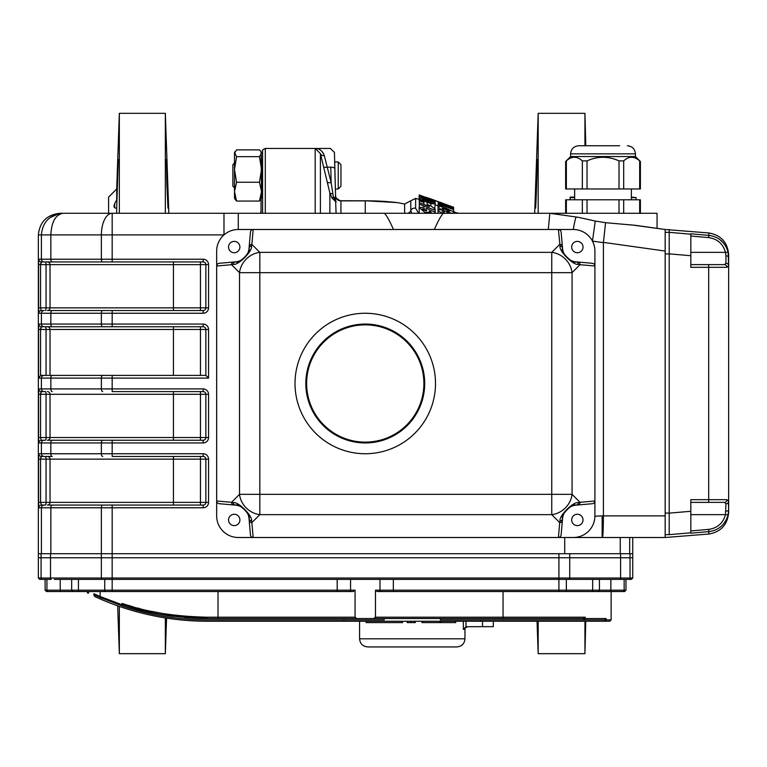 <?xml version="1.0" encoding="UTF-8"?>
<svg xmlns="http://www.w3.org/2000/svg" width="767" height="767" viewBox="0 0 767 767"><rect width="100%" height="100%" fill="white"/><g stroke="black" fill="none" stroke-linecap="round" stroke-linejoin="round"><path stroke-width="1.15" d="M411.793 213.293L410.796 210.513A5.407 5.12 0 0 1 407.939 213.293M404.631 213.293L404.631 204.051A183.716 183.716 0 0 0 398.131 202.747L394.746 202.335C386.817 201.635 383.826 201.002 365.265 200.772L365.265 200.868C381.736 201.242 392.685 201.874 398.131 202.747C392.685 201.874 381.726 201.242 365.265 200.868L340.625 200.868C337.681 200.695 335.994 198.96 335.543 195.671L335.582 196.266M334.69 161.952L338.247 161.952L338.247 188.97L335.4 188.97L334.441 152.393L330.385 148.443L315.189 148.443C319.408 148.415 322.447 150.831 324.316 155.691L331.152 182.565L330.778 167.168C330.261 142.202 330.261 142.202 330.778 167.168L327.423 167.168A4.056 1.668 166.2 0 1 323.501 166.487L320.405 153.592L315.189 148.443L265.296 148.443L265.296 213.293M338.247 161.952L340.951 164.656L340.951 186.276L338.247 188.97M108.598 213.293L108.598 197.081L116.699 188.97L119.345 113.324L119.345 213.293M116.699 213.293L116.699 208.087L114.82 207.867M116.699 200.005L118.243 159.507L116.699 208.087C113.152 208.336 113.152 205.642 116.699 200.005L116.699 188.97M114.791 203.408L114.494 207.636M117.677 605.834L119.345 653.676L119.345 606.419M166.851 183.812L166.429 159.498L167.992 208.125L166.851 183.812M166.573 618.116L165.336 653.676L165.336 617.924M165.336 213.293L165.336 113.324L119.345 113.324M236.552 182.239L234.501 169.44L236.552 156.65L234.501 152.499L234.501 191.645L236.552 182.239L259.467 182.239L261.518 191.645L261.355 198.586L259.467 201.05L236.552 201.05L234.501 191.645L234.501 198.432L236.552 201.05M261.518 192.344L262.592 151.08C261.883 150.524 262.784 149.642 265.296 148.443M234.501 163.035L232.88 164.656L232.88 186.276L234.501 187.896M404.631 204.051L410.796 200.791L410.796 210.513L410.796 200.791L415.618 198.404L415.618 208.25L418.629 213.293M535.51 208.154L537.082 159.526C537.523 158.04 535.98 209.621 535.51 208.154M233.858 262.007A2.704 2.541 85 0 0 231.557 264.701L216.668 266.005L216.668 251.116L216.668 266.005A2.876 2.704 -5 0 1 219.304 263.282L235.527 261.863C238.93 264.164 251.26 251.94 249.035 248.355L250.454 232.142A2.876 2.704 95 0 1 253.168 229.496L238.278 229.496A21.61 21.61 0 0 0 216.668 251.116L216.668 515.884L216.668 500.995L231.557 502.299A2.704 2.541 95 0 0 233.858 504.993L219.304 503.718A2.876 2.704 5 0 1 216.668 500.995L216.668 515.884A21.61 21.61 0 0 0 238.278 537.504L573.294 537.504A21.61 21.61 0 0 0 594.914 515.884L594.914 500.995A2.876 2.704 -5 0 1 592.277 503.718L576.055 505.137C572.652 502.836 560.322 515.06 562.547 518.645L561.128 534.858A2.876 2.704 95 0 1 558.405 537.504L602.143 537.504L602.143 515.884L603.399 515.884L603.399 242.65L592.46 241.106L595.278 221.049L578.03 217.253L549.814 213.293L657.051 213.293L657.051 228.365L635.316 225.306L605.585 222.698L595.278 221.049M594.914 515.884L594.914 266.005L580.025 264.701A2.704 2.541 -85 0 0 577.714 262.007L592.277 263.282A2.876 2.704 5 0 1 594.914 266.005L594.914 251.116A21.61 21.61 0 0 0 573.294 229.496A21.61 1.361 -82 0 1 576.305 217.013L578.03 217.253M534.685 213.293L538.175 113.324L538.175 213.293M538.175 621.251L538.175 653.676L584.933 653.676L584.933 621.251M584.933 145.749L584.933 113.324L538.175 113.324M585.777 621.251L584.933 653.676M365.38 200.868L378.217 201.155M379.675 201.222L381.084 201.299M382.56 201.385L384.123 201.481M396.529 202.565L397.095 202.632M419.3 203.265L419.098 195.949L427.248 199.957M419.194 213.293L419.098 207.589L424.908 212.421L429.942 212.267L429.232 211.146A2502.366 2475.157 -90 0 1 431.15 212.008L431.15 213.293M437.132 205.518L435.167 204.808M430.824 205.911L430.824 203.552L435.167 203.964L434.678 208.749M336.09 213.293L335.543 198.739A4.056 1.716 178.7 0 0 333.405 197.292L336.09 201.577M335.553 195.853L334.834 168.769C334.316 147.283 334.316 147.283 334.834 168.769L334.661 161.875M335.332 200.781A4.056 3.164 112.2 0 0 336.09 202.047L331.91 197.876L329.868 192.958L323.501 166.487M320.405 213.293L320.405 153.592A4.056 3.116 166.8 0 0 324.316 155.691L324.259 155.452M323.664 153.908L323.291 153.208M322.763 152.403L321.718 151.185M327.241 181.875A4.056 1.678 166.6 0 0 331.152 182.565L333.405 197.292L331.91 197.876M335.553 195.825L335.543 195.729C334.7 196.822 336.272 198.5 340.27 200.753A16.212 3.183 92.2 0 1 340.625 200.868M440.124 202.296L444.007 203.715L440.124 202.344M433.777 200.187L438.868 201.884M427.957 197.915L433.777 199.986M438.206 201.644L453.613 207.253L453.613 207.809L438.206 202.2L438.206 201.644M453.613 207.982L445.109 205.834A80875.721 80875.721 0 0 1 453.613 208.96L453.613 209.602A60024.385 60024.385 20.2 0 0 438.206 203.926L438.206 203.313A1187.469 1062.18 -90 0 1 446.662 205.882A122644.767 122644.767 0 0 0 438.206 202.776L438.206 202.354A188889.186 188889.186 0 0 1 453.613 207.982L453.613 207.809M453.613 208.96L453.613 208.403M453.613 212.104L453.613 209.602M438.206 204.214A54965.454 54965.454 0 0 1 442.751 205.892L442.751 206.62A42701.565 42701.565 20.3 0 0 438.206 204.942L438.206 203.926M438.206 203.313L438.206 202.776M438.206 206.333L438.206 204.942M445.963 209.659L445.963 209.132L441.965 208.221L442.684 209.084L443.537 209.401L443.537 208.749A26248.916 26248.916 0 0 1 447.094 210.081L447.094 211.826A19442.99 19442.99 0 0 0 440.795 209.449L440.795 209.832M447.094 213.293L447.094 211.826M438.015 213.293L438.015 206.707L440.795 209.449M453.805 213.293L453.057 211.548L445.915 208.154C441.217 206.342 438.58 205.863 438.015 206.707M449.069 213.293L449.069 212.517L452.031 213.293M453.412 213.293L453.805 212.66M449.069 212.517A187.618 34.132 -90 0 0 448.283 211.04L448.283 213.293M445.963 209.132L449.855 211.136L448.283 211.04M444.333 212.91L444.333 212.334A186.228 26.241 90 0 0 443.709 210.772C440.095 209.391 438.197 209.209 438.015 210.235L441.706 213.293M442.099 211.874L444.333 212.334M444.266 212.89L442.099 211.625M419.3 194.962L435.167 201.002L419.3 194.962M427.248 204.559L427.248 202.306C422.377 200.57 419.664 199.123 419.098 197.991L421.591 198.049L427.2 199.938C431.965 201.596 434.63 202.939 435.167 203.964L435.167 201.002M419.3 195.815L419.3 195.211M430.824 201.338L435.167 201.846L427.2 198.298L419.098 195.949M430.824 201.031L427.248 199.775M430.824 203.552L427.248 202.306M419.3 199.708A30223.357 30223.357 0 0 1 423.921 201.433L423.921 202.546A24473.992 24473.992 0 0 0 419.3 200.801L419.3 199.708M423.921 204.473L423.921 202.546M427.133 205.7L427.133 204.521A20603.288 20603.288 0 0 1 430.891 205.94L435.167 209.007L435.167 210.263A14566.509 14566.509 0 0 0 419.3 204.175L419.3 200.801M435.167 213.293L435.167 210.263M419.3 206.879L419.3 204.175M419.3 202.718A17874.465 17874.465 0 0 1 429.309 206.524L427.133 204.521M425.743 210.81L425.743 209.487A186.621 24.899 -90 0 1 426.241 208.298A2833.691 2805.954 90 0 1 434.966 212.143L434.966 213.293M429.942 213.293L429.942 212.267M424.908 213.293L424.908 212.421M424.324 210.321L424.324 208.96A191.76 20.767 90 0 0 423.844 207.157L419.098 207.589M426.481 210.848L426.481 210.1L426.73 210.561L424.544 210.417L422.31 208.825L424.324 208.96M425.743 209.487L426.481 210.1M431.955 202.747L422.31 199.18L431.955 202.747M431.955 200.657L422.31 197.119L431.955 200.657M430.239 198.95A619.391 506.364 -90 0 0 425.723 197.167L430.239 198.95M329.868 213.293L329.868 192.958A4.056 1.448 166.7 0 0 332.6 193.591M234.501 153.256L236.552 149.872L259.467 149.872L261.058 151.713L261.518 153.256L259.467 156.65L261.518 169.44L259.467 182.239M261.058 151.713L261.518 191.645L259.467 201.05M236.552 156.65L259.467 156.65M393.5 229.496C389.003 219.554 385.897 214.156 384.181 213.293L443.604 213.293C441.897 214.137 438.801 219.544 434.295 229.496M389.578 213.293L311.229 213.293M631.385 224.875L665.162 229.496L635.316 225.306M102.711 505.079A2.704 1.352 -90 0 0 101.369 507.783L50.843 507.783A2.704 1.352 -90 0 1 52.194 505.079L203.159 505.079L203.159 507.783L101.369 507.783L101.369 553.707L38.35 553.707L38.35 234.903C39.721 221.864 46.931 214.664 59.979 213.293L62.952 213.293L59.979 213.293M62.952 213.293L238.278 213.293L223.983 213.293L223.983 234.903L101.369 234.903A21.61 10.805 -90 0 1 112.174 213.293L62.952 213.293C55.531 214.702 51.494 221.912 50.843 234.903L41.399 234.903C42.569 221.912 49.75 214.702 62.952 213.293L58.867 213.677M58.723 213.705L49.74 217.828M573.294 229.496L238.278 229.496L238.278 213.293L384.181 213.293M548.3 229.496L549.814 213.293L576.305 217.013M726.905 267.328A2.704 2.483 -89.9 0 0 724.422 264.625L725.946 263.225A2.704 2.445 180 0 1 728.65 265.67L726.905 267.328L690.827 267.319L690.827 233.801L708.919 235.392C718.852 236.782 725.246 242.391 728.113 252.228L728.65 265.67L728.65 254.51C727.538 242.324 720.961 235.143 708.919 232.976L665.162 229.496L665.162 251.058L603.418 242.382A1.879 1.87 90 0 0 603.399 242.65M603.418 242.382L605.585 222.698M602.45 537.504C603.025 536.123 603.332 528.923 603.399 515.884L665.162 515.884L665.162 537.504L602.143 537.504M574.339 537.475L575.26 537.408M576.295 537.293L577.283 537.13M578.366 536.9L579.43 536.612M581.463 535.903L583.351 535.021M584.329 534.474L584.809 534.177M586.007 533.372L586.784 532.777M586.86 532.72L587.608 532.087M588.04 531.694L588.577 531.176M589.842 529.805L590.532 528.923M592.661 525.491L593.064 524.647M593.476 523.621L593.792 522.758M593.84 522.605L594.396 520.592M594.77 518.387L594.914 516.239M594.914 516.191L602.143 515.884M40.613 328.564L40.737 327.892M52.194 326.761A2.704 1.352 -90 0 1 50.843 324.058L50.843 313.252L38.762 313.252L38.561 307.855L50.028 307.855A2.704 2.684 90 0 1 47.343 310.549L112.174 310.549L112.174 313.252L50.843 313.252A2.704 1.352 -90 0 1 52.194 310.549L203.159 310.549L203.159 313.252L112.174 313.252L112.174 326.761L47.343 326.761A2.704 2.684 90 0 1 50.028 329.465L50.028 375.399L46.058 375.399L46.058 329.465A2.704 0.7 90 0 0 45.358 326.761L41.456 326.761A2.704 2.704 -90 0 1 38.762 324.058L38.561 329.465L40.565 329.465L40.565 375.514A2.943 2.847 90 0 1 41.36 375.399L205.863 375.399L205.863 329.465L40.565 329.465L41.456 326.761L44.102 326.761A2.704 2.704 -90 0 1 41.399 324.058L203.159 324.058L203.159 326.761L44.102 326.761M50.843 553.707L50.843 507.783L38.762 507.783L38.561 502.375L205.863 502.375L205.863 459.145L50.028 459.145A2.704 2.684 90 0 0 47.343 456.451L52.194 456.451A2.704 1.352 -90 0 1 50.843 453.748L50.843 442.942A2.704 1.352 -90 0 1 52.194 440.239L203.159 440.239L203.159 442.942L38.762 442.942L38.561 437.535L205.863 437.535L205.863 394.305L40.565 394.305L41.456 391.601L45.358 391.601L41.456 391.601A2.704 2.704 -90 0 1 38.762 388.907L38.561 394.305L40.565 394.305L40.565 437.535L41.207 440.124M40.613 393.404L40.737 392.733M41.456 440.239L45.358 440.239L41.456 440.239A2.704 2.704 -90 0 0 38.762 442.942M38.762 507.783A2.704 2.704 -90 0 1 41.456 505.079L45.358 505.079L41.207 504.964M564.704 537.504L564.704 553.707L112.174 553.707L112.174 505.079L47.343 505.079A2.704 2.684 90 0 0 50.028 502.375L50.028 459.145L40.565 459.145L41.456 456.451L45.358 456.451L41.456 456.451A2.704 2.704 -90 0 1 38.762 453.748L38.561 459.145L40.565 459.145L40.565 502.375L41.456 505.079M40.613 458.244L40.737 457.573M45.358 310.549A2.704 0.7 90 0 0 46.058 307.855L46.058 264.625L40.565 264.625L41.456 261.921L112.174 261.921L112.174 259.217L203.159 259.217L203.159 261.921A2.704 2.704 0 0 1 205.863 264.625A2.704 2.704 0 0 0 203.159 261.921L47.343 261.921A2.704 2.684 90 0 1 50.028 264.625L50.028 307.855L205.863 307.855L205.863 264.625L46.058 264.625A2.704 0.7 90 0 0 45.358 261.921L41.456 261.921A2.704 2.704 -90 0 1 38.762 259.217L38.561 264.625L40.565 264.625L40.565 307.855L41.13 310.367M40.613 263.723L40.737 263.052M38.762 313.252A2.704 2.704 -90 0 1 41.456 310.549L44.102 310.549A2.704 2.704 -90 0 0 41.399 313.252L41.399 324.058L38.762 324.058M203.159 313.252A5.407 5.407 0 0 0 208.557 307.855L205.863 307.855A2.704 2.704 0 0 1 203.159 310.549M203.159 326.761A2.704 2.704 0 0 1 205.863 329.465L208.557 329.465L208.557 378.093L38.561 378.093L40.565 375.514M208.557 378.093L205.863 375.399M45.358 440.239A2.704 0.7 90 0 0 46.058 437.535L46.058 394.305A2.704 0.7 90 0 0 45.358 391.601L44.102 391.601A2.704 2.704 -90 0 1 41.399 388.907L203.159 388.907L203.159 391.601L112.174 391.601L112.174 375.399L50.028 375.399M203.159 456.451L203.159 453.748A5.407 5.407 0 0 1 208.557 459.145L205.863 459.145A2.704 2.704 0 0 0 203.159 456.451L112.174 456.451L112.174 440.239L47.343 440.239A2.704 2.684 90 0 0 50.028 437.535L50.028 394.305A2.704 2.684 90 0 0 47.343 391.601M203.159 388.907A5.407 5.407 0 0 1 208.557 394.305L205.863 394.305A2.704 2.704 0 0 0 203.159 391.601M203.159 442.942A5.407 5.407 0 0 0 208.557 437.535L205.863 437.535A2.704 2.704 0 0 1 203.159 440.239M52.194 456.451L44.102 456.451A2.704 2.704 -90 0 1 41.399 453.748L203.159 453.748M203.159 507.783A5.407 5.407 0 0 0 208.557 502.375L205.863 502.375A2.704 2.704 0 0 1 203.159 505.079M564.704 553.707L620.58 553.707L569.728 553.707L569.728 557.762L38.35 557.762L38.35 578.03L39.702 579.382L42.415 579.382L39.702 579.382M632.737 537.504L632.737 553.707L620.58 553.707L620.58 557.762L38.35 557.762L38.35 553.707M38.35 578.03L558.922 578.03L558.922 553.707L50.507 553.707L50.507 578.03A1.352 0.671 90 0 0 51.188 579.382L42.415 579.382L45.109 579.382L45.109 590.187L46.461 591.539L48.283 591.539L46.461 591.539M665.162 515.884L665.162 251.058M443.604 213.293L549.814 213.293M407.191 621.251L407.191 622.603L415.292 622.603L415.292 621.251M407.411 622.603L407.411 621.251M411.131 622.603L411.131 621.251M414.842 622.603L414.842 621.251M366.166 621.251L366.166 622.603L402.55 622.603L402.55 621.251M402.052 622.603L402.052 621.251M455.684 621.251L455.684 622.603L421.984 622.603L421.984 621.251M422.492 622.603L422.492 621.251M439.827 622.603L439.827 621.251M440.776 622.603L440.776 621.251M583.39 619.909L585.183 618.557L606.141 618.557L604.732 619.909L440.354 619.909L440.354 618.557M604.732 621.251L606.141 619.909L611.126 619.909L609.775 621.251L480.621 621.251L480.621 619.909L604.732 619.909M100.745 597.742A1.352 1.103 -66.6 0 1 100.151 596.496L122.116 604.818L123.679 606.457L100.745 597.742L94.811 595.077L93.9 593.744L100.151 596.496L93.9 593.744L93.9 595.23C84.859 591.012 84.859 591.012 93.9 595.23L94.801 596.563A270.176 270.176 0 0 0 207.636 621.251L343.923 621.251L343.923 619.909M88.761 592.843L87.122 592.047L87.898 593.274M173.217 616.332A267.472 267.472 0 0 1 162.288 614.683L207.636 618.557C175.221 617.886 147.235 613.379 123.679 605.038L122.116 603.399C146.19 611.941 174.665 616.543 207.531 617.205L355.063 617.205L355.063 590.187L353.184 591.539L74.37 591.539M76.173 591.539L48.283 591.539A1.352 1.352 90 0 1 46.931 590.187L60.209 590.187L60.229 591.539L76.173 591.539M596.716 591.539L377.345 591.539L375.466 590.187L375.466 617.205L503.056 617.205L503.056 618.557L373.807 618.557L375.466 617.205M611.126 619.909L611.126 591.539L624.626 591.539L594.914 591.539M624.626 591.539L625.977 590.187L625.977 579.382M503.056 591.539L503.056 617.205L585.183 617.205L583.39 618.557L503.056 618.557M160.974 613.178L151.626 611.376M140.131 608.691L137.744 608.068M133.199 606.812L127.523 605.134M141.914 610.35L151.876 612.68A267.472 267.472 0 0 1 141.914 610.35M355.063 617.205L356.722 618.557L207.636 618.557A267.472 267.472 0 0 1 184.435 617.55M558.922 591.539L558.922 578.03L630.023 578.03A1.352 1.352 90 0 1 628.672 579.382L631.385 579.382L632.737 578.03L632.737 557.762L569.728 557.762L569.728 578.03A1.352 0.671 90 0 1 569.056 579.382L54.294 579.382M628.672 579.382L569.056 579.382M616.793 579.382L624.156 579.382L624.156 590.187L625.977 590.187M384.2 618.557L384.2 619.909L207.636 619.909A268.824 268.824 0 0 1 123.679 606.457M353.184 591.539L337.183 591.539L337.183 590.187L350.557 590.187A1.352 1.333 90 0 1 349.215 591.539M45.109 590.187L46.931 590.187L46.931 579.382L45.109 579.382M122.116 604.818L122.116 603.399M610.877 579.382L610.858 591.539L565.682 591.539A1.352 0.671 -90 0 0 566.353 590.187L624.156 590.187A1.352 1.352 -90 0 1 622.804 591.539M585.183 617.205L585.183 618.557M606.141 618.557L606.141 619.909M373.807 618.557L356.722 618.557M381.304 591.539A1.352 1.333 -90 0 1 379.972 590.187L393.337 590.187L393.337 591.539L377.345 591.539M480.621 621.251L343.923 621.251M632.737 553.707L632.737 557.762L620.58 557.762L620.58 578.03A1.352 0.671 90 0 1 619.909 579.382M295.017 383.5A70.248 70.248 0 0 0 400.384 444.333A70.248 70.248 0 0 0 400.384 322.667A70.248 70.248 0 0 0 295.017 383.5M305.822 383.5A59.443 59.443 0 0 0 394.986 434.975A59.443 59.443 0 0 0 394.986 332.025A59.443 59.443 0 0 0 305.822 383.5M249.179 246.696A2.704 2.541 5 0 1 251.864 244.395L251.499 246.092C252.918 250.905 237.943 265.794 233.254 264.337L231.557 264.701L239.515 272.659A21.61 19.213 135 0 1 259.831 252.353L551.751 252.353L559.709 244.395A2.704 2.541 -5 0 1 562.403 246.696L562.547 248.355C560.246 251.768 572.479 264.088 576.055 261.863L577.714 262.007M246.044 256.073A14.861 14.861 0 0 0 249.035 248.355A2.704 2.512 5 0 1 251.499 246.092M219.304 263.282L235.527 261.863A2.704 2.512 85 0 0 233.254 264.337M573.294 537.504L558.405 537.504L559.709 522.605L551.751 514.647L259.831 514.647A21.61 19.213 -135 0 1 239.515 494.341L231.557 502.299L233.254 502.663C238.077 501.244 252.966 516.229 251.499 520.908L251.864 522.605A2.704 2.541 175 0 1 249.179 520.304L249.035 518.645C251.327 515.232 239.103 502.912 235.527 505.137L233.858 504.993M568.337 258.872A14.861 14.861 0 0 0 576.055 261.863A2.704 2.512 -85 0 1 578.328 264.337L580.025 264.701L572.067 272.659L259.831 272.659L259.831 514.647L251.864 522.605L253.168 537.504L238.278 537.504L253.168 537.504A2.876 2.704 85 0 1 250.454 534.858L249.179 520.304M251.499 520.908A2.704 2.512 175 0 1 249.035 518.645A14.861 14.861 0 0 0 246.543 511.618M233.254 502.663A2.704 2.512 95 0 0 235.527 505.137A14.861 14.861 0 0 1 243.235 508.128M562.403 520.304A2.704 2.541 5 0 1 559.709 522.605L560.083 520.908C558.654 516.095 573.639 501.206 578.328 502.663L580.025 502.299A2.704 2.541 85 0 1 577.714 504.993M578.328 502.663A2.704 2.512 85 0 1 576.055 505.137A14.861 14.861 0 0 0 569.037 507.629M560.083 520.908A2.704 2.512 5 0 0 562.547 518.645A14.861 14.861 0 0 1 565.538 510.927M578.328 264.337C573.505 265.756 558.616 250.771 560.083 246.092L558.405 229.496A2.876 2.704 85 0 1 561.128 232.142L562.403 246.696M560.083 246.092A2.704 2.512 -5 0 1 562.547 248.355L561.128 232.142M568.596 507.936A14.861 14.861 0 0 0 567.714 508.626M566.89 509.393A14.861 14.861 0 0 0 566.19 510.132M571.674 519.94A5.676 5.676 0 0 0 577.35 525.616A5.676 5.676 0 0 0 583.025 519.94A5.676 5.676 0 0 0 577.35 514.264A5.676 5.676 0 0 0 571.674 519.94M244.031 508.77A14.861 14.861 0 0 1 244.778 509.47M245.536 510.304A14.861 14.861 0 0 1 246.236 511.186M219.304 503.718L235.527 505.137M228.556 519.94A5.676 5.676 0 0 0 234.232 525.616A5.676 5.676 0 0 0 239.898 519.94A5.676 5.676 0 0 0 234.232 514.264A5.676 5.676 0 0 0 228.556 519.94M235.527 261.863A14.861 14.861 0 0 0 242.545 259.371M242.986 259.064A14.861 14.861 0 0 0 243.868 258.374M244.692 257.607A14.861 14.861 0 0 0 245.392 256.868M228.556 247.06A5.676 5.676 0 0 0 234.232 252.736A5.676 5.676 0 0 0 239.898 247.06A5.676 5.676 0 0 0 234.232 241.384A5.676 5.676 0 0 0 228.556 247.06M567.542 258.23A14.861 14.861 0 0 1 566.803 257.53M566.046 256.696A14.861 14.861 0 0 1 565.346 255.814M565.039 255.382A14.861 14.861 0 0 1 562.547 248.355M571.674 247.06A5.676 5.676 0 0 0 577.35 252.736A5.676 5.676 0 0 0 583.025 247.06A5.676 5.676 0 0 0 577.35 241.384A5.676 5.676 0 0 0 571.674 247.06M238.278 229.496L253.168 229.496L251.864 244.395L259.831 252.353L259.831 272.659L239.515 272.659L239.515 494.341L551.751 494.341L551.751 514.647A21.61 19.213 -45 0 0 572.067 494.341L551.751 494.341L551.751 252.353A21.61 19.213 -135 0 1 572.067 272.659L572.067 494.341L580.025 502.299L594.914 500.995M594.914 266.005L594.914 251.116M728.65 257.031A2.704 1.122 180 0 0 725.946 255.91L725.486 252.353L728.113 252.228L727.432 249.821M723.885 243.417L719.36 239.179M727.394 517.284L728.113 514.772C725.246 524.609 718.852 530.218 708.919 531.608L690.827 533.199L690.827 499.681L726.905 499.672L728.65 501.33L728.65 509.969L728.334 500.189M722.677 524.964L725.438 521.368M725.946 511.09A2.704 1.122 180 0 0 728.65 509.969L728.113 514.772L725.486 514.647L725.946 503.775L724.422 502.375L690.827 502.385L708.689 502.385L708.689 264.615L724.422 264.625M728.65 265.67L728.65 501.33A2.704 2.445 180 0 1 725.946 503.775M726.905 499.672A2.704 2.483 89.9 0 1 724.422 502.375L724.422 502.375M728.65 509.969L728.65 512.49C727.538 524.676 720.961 531.857 708.919 534.024L665.162 537.504M690.827 512.778L690.827 517.236M690.827 532.816L669.207 534.657L669.207 513.133L690.827 511.282M690.827 255.718L669.207 253.867L669.207 513.133L665.162 513.046L665.162 253.954L669.207 253.954L669.207 513.046M669.207 253.954L669.207 232.343L690.827 234.184M669.207 232.343L669.207 229.496L669.207 232.343L665.162 232.343M359.589 621.251L359.589 638.815L464.955 638.815L464.955 629.362L463.345 629.362L465.972 626.725L482.501 626.658L482.501 621.251M493.325 621.26L493.325 626.658L482.501 626.658M464.955 638.815C464.476 643.743 461.772 646.437 456.854 646.926L367.69 646.926C362.772 646.437 360.068 643.743 359.589 638.815M565.634 213.293L565.634 199.784L640.397 199.784L640.397 213.293M619.007 160.888L623.686 160.888C628.998 156.085 634.328 156.085 639.678 160.888L639.678 188.97L640.397 188.97L640.397 161.511L635.44 156.554L570.6 156.554L565.634 161.511L565.634 188.97L582.354 188.97L582.354 160.888L587.033 160.888C597.656 156.085 608.317 156.085 619.007 160.888L619.007 188.97L639.678 188.97M566.362 188.97L566.362 160.888C571.674 156.085 577.005 156.085 582.354 160.888M587.033 160.888L587.033 188.97L582.354 188.97M627.329 145.749C632.257 146.229 634.961 148.923 635.44 153.851L570.6 153.851C571.079 148.923 573.783 146.229 578.702 145.749L619.631 145.749M587.033 188.97L619.007 188.97M635.44 153.851L635.44 156.554M574.646 197.081L570.466 197.081L574.646 197.081M631.385 197.081L636.111 197.618L631.385 197.618M569.919 199.784L570.466 197.081M365.265 442.128A58.628 58.628 0 0 0 416.04 354.181A58.628 58.628 0 0 0 314.489 354.181A58.628 58.628 0 0 0 365.265 442.128M262.592 213.293L262.592 151.08M261.039 213.293L261.058 199.219M415.618 208.25A4.056 3.835 180 0 0 410.796 210.513M340.941 200.772L365.265 200.772L340.27 200.753L340.941 200.772L340.941 213.293M315.189 213.293L315.189 148.443M365.265 213.293L365.265 200.868M457.161 213.293L453.613 211.519M334.834 168.769A4.056 1.716 178.6 0 0 330.778 167.168M427.152 201.318L427.152 200.686M44.102 261.921A2.704 2.704 -90 0 1 41.399 259.217L41.399 234.903L38.35 234.903M102.711 261.921A2.704 1.352 -90 0 1 101.369 259.217L101.369 234.903L50.843 234.903L50.843 259.217L112.174 259.217L112.174 213.293M38.561 307.855L38.561 264.625M38.762 259.217L50.843 259.217A2.704 1.352 -90 0 0 52.194 261.921M102.711 326.761A2.704 1.352 -90 0 1 101.369 324.058L101.369 313.252A2.704 1.352 -90 0 1 102.711 310.549M173.438 310.549L173.438 261.921M200.455 310.549L200.455 261.921M205.863 264.625L208.557 264.625A5.407 5.407 0 0 0 203.159 259.217M208.557 264.625L208.557 307.855M38.561 378.093L38.561 329.465M38.762 388.907L41.399 388.907L41.399 378.093A2.704 2.704 -90 0 1 44.102 375.399M52.194 391.601A2.704 1.352 -90 0 1 50.843 388.907L50.843 378.093A2.704 1.352 -90 0 1 52.194 375.399M102.711 391.601A2.704 1.352 -90 0 1 101.369 388.907L101.369 378.093A2.704 1.352 -90 0 1 102.711 375.399M173.438 375.399L173.438 326.761M200.455 375.399L200.455 326.761M208.557 329.465A5.407 5.407 0 0 0 203.159 324.058M38.561 437.535L38.561 394.305M38.762 453.748L41.399 453.748L41.399 442.942A2.704 2.704 -90 0 1 44.102 440.239M173.438 440.239L173.438 391.601M102.711 456.451A2.704 1.352 -90 0 1 101.369 453.748L101.369 442.942A2.704 1.352 -90 0 1 102.711 440.239M200.455 440.239L200.455 391.601M208.557 394.305L208.557 437.535M38.561 502.375L38.561 459.145M45.358 505.079A2.704 0.7 90 0 0 46.058 502.375L46.058 459.145A2.704 0.7 90 0 0 45.358 456.451M41.399 553.707L41.399 507.783A2.704 2.704 -90 0 1 44.102 505.079M173.438 505.079L173.438 456.451M200.455 505.079L200.455 456.451M208.557 459.145L208.557 502.375M620.244 537.504L620.244 553.707M629.688 537.504L629.688 553.707M350.557 579.382L350.557 590.187L355.063 590.187M60.209 579.382L60.209 590.187L112.164 590.187L112.164 591.539M112.164 553.707L112.164 590.187L337.183 590.187L337.183 579.382M104.734 579.382L104.734 590.187A1.352 0.671 90 0 0 105.405 591.539M78.426 579.382L78.426 590.187A1.352 0.671 90 0 0 79.097 591.539M375.466 590.187L379.972 590.187L379.972 579.382M393.337 579.382L393.337 590.187L566.353 590.187L566.353 579.382M591.99 591.539A1.352 0.671 -90 0 0 592.661 590.187L592.661 579.382M218.02 591.539L218.02 618.557M207.531 617.205L207.636 618.557M630.023 553.707L630.023 578.03L632.737 578.03M101.359 553.707L101.359 578.03A1.352 0.671 90 0 0 102.03 579.382M41.063 553.707L41.063 578.03A1.352 1.352 90 0 0 42.415 579.382M60.209 590.187L60.209 584.78M100.151 596.496L100.151 591.539M690.827 264.615L708.689 264.615L690.827 264.615M725.946 263.225L725.946 255.91M708.919 232.976L708.689 237.617L690.827 236.044M690.827 252.353L725.486 252.353C723.041 243.801 717.442 238.892 708.689 237.617M708.919 534.024L708.689 529.383C717.442 528.108 723.041 523.199 725.486 514.647L690.827 514.647M690.827 530.956L708.689 529.383M669.207 534.657L665.162 534.657M465.972 621.251L465.972 626.725M463.345 629.362L463.345 621.251M639.678 213.293L639.678 199.784M566.362 199.784L566.362 213.293M582.354 213.293L582.354 199.784M587.033 199.784L587.033 213.293M619.007 213.293L619.007 199.784M623.686 199.784L623.686 213.293M623.686 160.888L623.686 188.97M574.646 197.618L569.919 197.618M165.336 653.676L119.345 653.676M168.826 213.293L165.336 113.324M261.518 161.952L262.314 161.952M261.039 210.369L260.703 213.293M585.777 145.749L584.933 113.324M537.044 621.251L538.175 653.676M419.098 199.382A191.827 191.827 0 0 0 415.618 198.404M438.206 205.911L436.96 205.46M335.591 196.247L335.4 188.96M365.265 200.772L395.226 202.478M457.161 212.814L458.081 213.293M436.96 201.146L430.297 198.72M234.501 152.499L234.951 151.713M71.667 579.382L71.667 590.187L73.018 591.539M599.42 579.382L599.42 590.187L598.068 591.539M94.811 595.077L96.393 595.806M87.122 592.047L87.122 591.539M464.955 629.362C464.227 628.796 465.128 627.895 467.659 626.658M574.646 188.97L574.646 199.784M631.385 188.97L631.385 199.784M570.6 153.851L570.6 156.554M636.111 199.784L636.111 197.618"/></g></svg>
